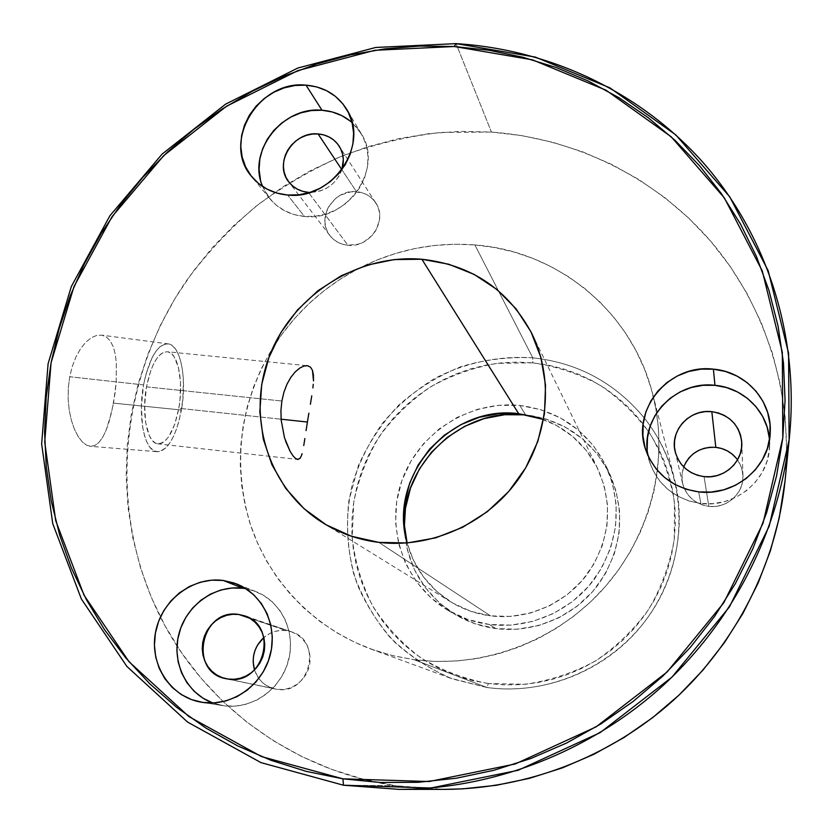 <?xml version="1.0" encoding="UTF-8"?>
<svg xmlns="http://www.w3.org/2000/svg" width="833" height="833" viewBox="0 0 833 833"><rect width="100%" height="100%" fill="white"/><g stroke="black" fill="none" stroke-linecap="round" stroke-linejoin="round"><path stroke-width="0.62" stroke-dasharray="4.17 3.12" d="M143.547 384.919C149.523 357.034 157.958 343.383 168.87 343.967C181.011 346.236 187.008 379.838 181.417 410.013L113.517 403.151L116.203 382.201L116.328 362.48L115.193 353.9L113.173 346.622L110.258 340.947L106.478 337.063L101.928 335.158L96.836 335.355L91.391 337.698L85.934 342.092L80.728 348.475L76.115 356.586L72.377 366.114L69.712 376.745L143.547 384.919L141.371 406.66L142.61 426.892L144.442 435.388L146.993 442.344L150.148 447.488L153.761 450.653L157.687 451.757L161.769 450.778L165.85 447.821L169.776 443L173.42 436.544L176.648 428.693L179.345 419.738L182.812 399.85L183.375 379.661L182.51 370.341L180.917 361.98L178.626 354.9L175.732 349.381L172.316 345.653L168.495 343.883L164.424 344.185L160.248 346.57L156.135 351.005L152.252 357.326L145.817 374.631L143.547 384.919L69.712 376.745L68.296 387.918L68.15 399.278L69.222 410.211L71.378 420.332L74.429 429.224L78.135 436.482L82.28 441.896L86.601 445.207L90.943 446.373L95.129 445.363L99.054 442.281L102.688 437.263L105.958 430.588L111.414 413.189L115.141 392.676L116.203 382.201L116.328 362.48L115.193 353.9L113.173 346.622L110.258 340.947L106.478 337.063L101.928 335.158L96.836 335.355L91.391 337.698L85.934 342.092L80.728 348.475L76.115 356.586L72.377 366.114L69.712 376.745L68.296 387.918L68.15 399.278L69.222 410.211L71.378 420.332L74.429 429.224L78.135 436.482L82.28 441.896L86.601 445.207L90.943 446.373L95.129 445.363L99.054 442.281L102.688 437.263L105.958 430.588L108.884 422.446L113.517 403.151L181.417 410.013C175.95 437.158 167.652 451.038 156.542 451.653C144.536 450.788 137.497 416.75 143.547 384.919M300.005 367.894L303.93 366.041L307.616 365.739M146.473 386.856L281.866 401.017L146.473 386.856C141.371 413.793 147.212 442.729 157.395 443.781C166.933 443.51 174.066 431.681 178.814 408.285C183.645 382.285 178.366 353.431 167.933 351.807C158.655 351.568 151.502 363.25 146.473 386.856L150.898 370.164L153.866 363.355L157.166 357.951L160.675 354.14L164.236 352.057L167.714 351.765L170.973 353.234L173.91 356.389L178.366 367.114L180.49 382.253L180.011 399.569L178.814 408.285L281.085 419.207L178.814 408.285L174.711 424.299L168.818 436.523L165.455 440.615L161.956 443.114L158.468 443.895L155.125 442.917L152.054 440.178L149.378 435.753L145.66 422.56L144.63 405.338L146.473 386.856M262.645 186.54L269.902 198.785C278.691 209.177 290.207 215.06 304.441 216.455L287.624 195.026L304.441 216.455L294.091 214.56L284.501 210.697L276.056 205.001L269.059 197.723L263.79 189.143L260.427 179.584M356.493 191.684C333.679 188.862 315.592 218.631 329.91 235.604C334.408 241.268 340.416 244.486 347.923 245.246L308.429 192.35L347.923 245.246L358.659 244.079L363.761 241.976L372.455 235.177L375.714 230.72L379.411 220.599L379.702 215.32L378.942 210.155L377.162 205.324L374.413 201.003L370.831 197.359L366.53 194.516L361.689 192.6L351.141 191.777L340.77 194.995L336.157 197.983L328.92 206.157L326.578 211.03L324.88 221.443L325.599 226.586L327.338 231.418L330.035 235.76L333.585 239.446L337.865 242.32L342.707 244.277L347.923 245.246C369.904 248.099 388.209 220.235 375.808 202.929C371.268 196.255 364.823 192.506 356.493 191.684L341.863 169.703L356.493 191.684M212.707 702.958L223.65 705.728L202.742 702.427L223.65 705.728L212.707 702.958M286.25 630.591C277.951 629.665 270.475 631.976 263.832 637.526L269.902 633.434L275.171 631.393L280.69 630.425L286.25 630.591L249.556 618.138L291.644 631.883L296.652 634.246L301.088 637.599L304.784 641.816L307.596 646.731L309.407 652.156L310.147 657.893L309.793 663.714L308.345 669.388L305.857 674.699L302.441 679.447L298.214 683.435L293.341 686.517L288.02 688.558L282.449 689.505L276.858 689.297L228.055 679.062L276.858 689.297C309.709 695.44 323.277 640.9 291.404 631.799L286.25 630.591M254.492 669.961C258.022 680.124 264.873 686.465 275.067 688.985L266.445 685.538L262.031 682.144L258.376 677.895L254.492 669.961M648.064 455.807L649.75 462.43C658.341 485.774 675.376 499.456 700.855 503.476L698.689 491.886L700.855 503.476L689.058 500.997L678.031 496.333L668.201 489.669L659.923 481.287L653.52 471.499L649.23 460.701L647.189 449.299M683.685 466.928L681.946 475.174L682.644 483.556C686.402 496.499 695.128 504.1 708.821 506.36L704.052 476.632L708.821 506.36L714.829 506.454L720.743 505.402L726.345 503.247L731.405 500.06L735.726 495.979L739.142 491.158L741.526 485.774L742.786 480.058L742.859 474.216L741.766 468.49L739.537 463.075L736.268 458.212M532.162 334.2L597.73 468.646C613.473 504.652 610.204 539.534 587.931 573.302C565.815 603.727 527.091 620.533 490.481 615.858L470.926 611.349L452.788 603.092L436.752 591.44L423.424 576.884L413.303 559.995L407.108 542.96C414.043 568.033 428.537 587.64 450.591 601.77C462.794 609.267 476.091 613.963 490.481 615.858L378.848 542.387L490.481 615.858L510.681 616.42L530.725 612.973L549.811 605.643L567.169 594.72L582.1 580.622L594.002 563.92L602.405 545.303L606.976 525.508L607.559 505.339L604.154 485.597L596.938 467.053L586.213 450.414L572.438 436.305L556.142 425.236L537.993 417.614M301.421 455.693L302.067 453.693M489.273 624.469C474.633 622.532 461.013 617.899 448.414 610.568C404.286 584.839 384.742 528.195 401.933 480.474C418.832 432.639 469.541 400.225 519.823 405.442L525.425 414.615L519.823 405.442C559.609 410.679 588.567 431.317 606.695 467.344C622.647 506.277 618.461 543.657 594.137 579.497C570.032 611.818 528.497 629.509 489.273 624.469L495.906 628.592L489.273 624.469L468.084 619.554L448.435 610.579L431.077 597.927L416.667 582.132L405.713 563.826L398.611 543.73L395.581 522.614L396.716 501.268L401.933 480.485L411.013 461.024L423.612 443.604L439.272 428.839L457.411 417.271L477.382 409.336L498.436 405.338L519.823 405.442L540.742 409.669L560.411 417.906L578.06 429.859L593.013 445.124L604.654 463.148L612.505 483.234L616.222 504.642L615.608 526.508L610.662 547.979L601.572 568.179L588.66 586.297L572.469 601.582L553.633 613.442L532.922 621.376L511.181 625.094L489.273 624.469M404.307 527.487C406.473 565.42 423.716 594.595 456.026 615.014C468.323 622.168 481.62 626.697 495.906 628.592L517.272 629.217L538.482 625.593L558.672 617.867L577.04 606.309L592.825 591.409L605.404 573.739L614.265 554.039L619.075 533.099L619.669 511.764L616.045 490.876L608.371 471.249L597.011 453.652L582.413 438.741L565.18 427.048L545.979 418.989L528.434 415.178C565.961 421.113 593.273 441.178 610.37 475.362C625.937 513.367 621.876 549.832 598.167 584.776C574.676 616.295 534.182 633.528 495.906 628.592L475.226 623.792L456.036 615.025L439.085 602.675L425.007 587.255L414.303 569.387L407.347 549.77L404.307 527.487M273.245 347.069C295.476 312.188 325.047 285.427 361.97 266.789C397.789 249.234 435.42 241.945 474.883 244.923L532.787 357.815C498.54 355.545 464.429 362.865 433.962 378.869C414.459 391.01 397.279 405.838 382.409 423.351C369.165 442.115 359.127 462.44 352.297 484.327C344.518 518.407 346.247 551.977 357.492 585.047C366.655 606.08 379.036 625.104 394.623 642.118C411.814 657.612 431.202 669.909 452.777 679.02L487.024 687.517L488.284 683.529L525.154 684.289C549.863 680.707 573.312 672.918 595.491 660.954C616.378 646.772 634.194 629.456 648.959 609.006C661.537 587.203 669.971 564.035 674.23 539.503L674.491 502.726C670.586 478.475 662.651 455.807 650.677 434.732C636.641 415.063 619.7 398.518 599.864 385.065C578.789 373.725 556.423 366.322 532.776 362.844L532.787 357.815C577.873 362.751 615.014 382.784 644.221 417.916C684.788 468.542 690.828 544.543 656.914 603.373C623.094 662.235 552.925 696.648 487.024 687.517C541.158 694.847 598.865 673.626 636.193 632.008C673.387 590.274 687.787 530.965 674.376 478.517C668.514 456.036 658.455 435.836 644.221 417.916C615.014 382.784 577.873 362.751 532.787 357.815L474.883 244.923C557.215 250.858 632.164 311.303 652.718 394.113L653.405 396.893C669.222 462.586 650.136 537.108 602.592 589.639C554.893 642.014 481.911 668.743 414.074 659.694L487.024 687.517L414.074 659.694L434.941 661.423L456.005 661.058L477.049 658.58L497.842 653.999L518.188 647.356L537.847 638.713L556.621 628.155L574.312 615.795L590.722 601.749L605.674 586.172L619.023 569.241L630.623 551.113L640.358 532.006L648.126 512.118L653.863 491.647L657.518 470.832L659.059 449.882L658.497 429.005L655.842 408.42L651.135 388.345L644.461 368.957L635.881 350.454L625.51 333.013L613.463 316.79L599.875 301.942L584.891 288.582L568.658 276.827L551.352 266.779L533.151 258.511L514.211 252.087L494.729 247.557L474.883 244.923L454.839 244.225L434.805 245.433L414.938 248.536L395.425 253.492L376.422 260.25L358.117 268.747L340.645 278.899L324.172 290.613L308.835 303.795L294.757 318.31L282.085 334.054L270.912 350.88L261.343 368.644L253.471 387.189L247.38 406.369L243.111 426.007L240.737 445.926L240.279 465.959L241.757 485.92L245.173 505.621L250.514 524.894L257.741 543.543L266.799 561.39L277.639 578.258L290.165 593.981L304.264 608.392L319.82 621.345L336.699 632.684L354.733 642.295L373.767 650.063L393.613 655.883L414.074 659.694L392.156 655.529L370.956 649.053C312.5 627.405 267.466 579.05 249.39 521.416C232.334 460.274 240.289 402.162 273.245 347.08M785.04 480.995C793.61 391.916 764.767 303.743 709.529 239.831C653.79 176.232 573.999 138.059 491.428 132.062L440.917 132.416C407.327 136.362 374.642 144.119 342.832 155.698C311.844 169.318 282.783 186.28 255.637 206.563C229.866 228.544 206.896 253.149 186.727 280.357C119.338 377.974 106.749 509.963 160.415 617.024C204.168 704.603 292.612 770.671 395.592 785.758L343.477 785.217L395.592 785.758L444.208 789.372M443.802 789.372L428.849 789.018L395.592 785.758L363.084 779.167L331.669 769.359L301.65 756.489L273.328 740.704L246.953 722.232L222.765 701.282L200.961 678.104L181.719 652.947L165.184 626.083L151.481 597.802L140.673 568.366L132.843 538.076L128.001 507.214L126.158 476.039L127.293 444.853L131.364 413.918L138.309 383.482L148.045 353.817L160.467 325.162L175.451 297.735L192.86 271.777L212.54 247.474L234.333 225.045L258.043 204.658L283.491 186.477L310.47 170.671L338.75 157.364L368.103 146.681L398.309 138.736L429.099 133.613L460.222 131.364L491.428 132.062L456.078 43.628L491.428 132.062L522.426 135.706L552.956 142.318L582.725 151.866L611.474 164.309L638.901 179.574L664.755 197.556L688.756 218.121L710.643 241.133L730.177 266.373L747.128 293.653L761.279 322.715L772.451 353.296L780.479 385.096L785.248 417.802L786.664 451.08L785.05 480.828M488.284 683.529L472.498 680.571L457.161 676.063L442.417 670.065L428.391 662.641L415.24 653.874L403.078 643.867L392.01 632.716L382.139 620.554L373.559 607.476L366.333 593.637L360.512 579.174L356.149 564.212L353.286 548.895L351.922 533.38L352.067 517.803L353.723 502.309L356.847 487.024L361.418 472.103L367.384 457.681L374.683 443.874L383.253 430.807L393.02 418.593L403.88 407.347L415.75 397.164L428.516 388.136L442.063 380.348L456.286 373.871L471.041 368.759L486.201 365.073L501.643 362.844L517.21 362.095L532.776 362.844L548.187 365.093L563.316 368.842L577.998 374.038L592.107 380.66L605.508 388.657L618.065 397.966L629.654 408.493L640.15 420.144L649.448 432.837L657.456 446.436L664.068 460.826L669.222 475.862L672.856 491.408L674.917 507.297L675.386 523.384L674.23 539.503L671.471 555.476L667.118 571.167L661.225 586.39L653.822 600.999L645.002 614.827L634.85 627.749L623.469 639.619L610.974 650.313L597.49 659.715L583.162 667.743L568.148 674.303L552.591 679.332L536.66 682.8L520.531 684.653L504.34 684.893L488.284 683.529L487.024 687.517L450.611 678.218C427.662 668.035 407.327 654.269 389.605 636.922C373.809 617.899 361.814 596.792 353.619 573.614C347.798 549.738 346.195 525.581 348.788 501.143L358.315 465.824C368.363 443.364 381.826 423.143 398.695 405.171C417.198 388.896 437.846 376.089 460.628 366.759C484.192 359.669 508.245 356.68 532.787 357.815L532.776 362.844L497.207 363.334C473.633 367.426 451.361 375.298 430.401 386.949C410.648 400.558 393.665 417.01 379.431 436.305C367.114 456.869 358.544 478.871 353.723 502.309L352.161 537.826C354.931 561.567 361.689 584.141 372.445 605.549C385.346 625.781 401.454 643.201 420.769 657.789C441.563 670.367 464.064 678.937 488.284 683.529M685.757 462.502L683.372 467.823L682.092 473.488L681.977 479.298L683.018 485.004L685.195 490.408L688.412 495.302L692.556 499.488L697.46 502.809L702.958 505.131L708.821 506.36C726.688 508.838 744.067 493.23 742.953 475.716L741.412 467.386L737.528 459.837M597.73 468.646C585.87 445.28 567.804 428.901 543.553 419.509M769.421 438.72L769.296 450.445L766.797 461.94L762.008 472.78L755.115 482.505L746.389 490.741L736.174 497.166L724.887 501.528L712.954 503.653L700.855 503.476C734.987 508.12 768.953 480.016 769.609 446.55L769.505 439.647M243.049 588.275L253.753 590.795L263.707 595.46L272.547 602.103L279.898 610.474L285.49 620.283L289.093 631.143L290.55 642.628L289.811 654.311L286.875 665.713L281.866 676.406L274.963 685.955L266.456 693.983L256.668 700.178L245.985 704.291L234.833 706.165L223.65 705.728C251.337 709.872 280.502 689.849 288.28 661.277C296.34 632.778 281.627 601.613 255.939 591.607L245.922 588.723M341.905 169.651C336.126 184.176 325.484 191.767 309.97 192.423L320.153 190.996L325.745 188.685L330.857 185.374L335.283 181.209L338.864 176.336L341.905 169.651M350.401 121.181L357.524 128.324L362.969 136.841L366.52 146.389L368.019 156.604L367.405 167.11L364.698 177.471L359.991 187.29L353.463 196.192L345.372 203.804L336.043 209.833L325.838 214.05L315.166 216.278L304.441 216.455C347.434 221.89 384.2 167.933 361.21 133.613L352.12 122.638M285.552 441.021L284.48 437.689M157.395 443.781L297.35 459.399L293.008 455.828M299.932 458.462L298.047 459.472M168.87 343.967L102.407 335.251M306.44 365.645L167.933 351.807M269.902 198.785L251.91 176.846M329.91 235.604L288.822 181.969M222.9 705.613L202.023 702.323M275.067 688.985L226.212 678.739M649.75 462.43L645.554 449.31M682.644 483.556L675.199 451.736M323.391 523.145L450.591 601.77M448.414 610.568L456.026 615.014M652.718 394.113L674.376 478.517M370.956 649.053L452.777 679.02M606.695 467.344L610.37 475.362M742.953 475.716L741.776 442.76M769.609 446.55L770.223 432.9M291.404 631.799L244.381 615.785M255.939 591.607L236.687 583.964M375.808 202.929L339.104 146.056M361.21 133.613L346.695 109.394M156.542 451.653L89.704 446.259"/><path stroke-width="1.25" d="M308.876 413.147L307.408 422.029L281.085 419.207L307.408 422.029L308.876 413.147M311.771 395.81L310.386 404.276L311.771 395.81M313.26 384.305L312.885 387.918L313.26 384.305M313.416 374.965L313.5 380.92L312.458 370.321L313.416 374.965M310.522 367.197L312.458 370.321L310.522 367.197L307.616 365.739L310.522 367.197M307.616 365.739L303.93 366.041L299.693 368.103L295.246 371.862L290.925 377.203L287.052 384.034L283.959 392.051L281.866 401.017L283.959 392.051L287.052 384.034L290.925 377.203L295.246 371.862L300.005 367.894M260.427 179.584L259.094 169.422L259.834 159.041L262.603 148.847L267.31 139.205L273.755 130.479L281.7 123.003L290.863 117.047L300.88 112.84L311.386 110.539L321.986 110.248L306.013 85.143C323.829 86.705 337.355 94.723 346.58 109.196C370.321 144.619 332.138 200.545 287.624 195.026L276.91 193.1L266.987 189.122L258.261 183.26L251.035 175.742L245.6 166.881L242.143 157L240.789 146.504L241.58 135.769L244.475 125.221L249.359 115.235L256.054 106.197L264.3 98.45L273.786 92.265L284.157 87.882L295.038 85.476L306.013 85.143L316.665 86.903L326.588 90.682L335.407 96.368L342.769 103.729L348.392 112.517L352.047 122.378L353.588 132.947L352.932 143.807L350.099 154.542L345.206 164.715L338.427 173.93L330.035 181.833L320.361 188.102L309.793 192.485L298.735 194.818L287.624 195.026C272.88 193.62 260.979 187.56 251.91 176.846C221.141 142.682 258.501 79.885 306.013 85.143L321.986 110.248C282.522 106.062 246.912 151.679 262.645 186.54M318.071 133.936L341.863 169.703L318.071 133.936C327.171 134.769 334.179 138.809 339.104 146.056C343.519 153.22 344.456 161.092 341.905 169.651L343.311 159.519L342.498 153.897L340.572 148.649L337.604 143.953L333.7 140.006L329.014 136.956L323.745 134.904L318.071 133.936L312.229 134.082L306.429 135.342L300.89 137.653L295.84 140.933L291.446 145.067L287.895 149.888L285.303 155.209L283.793 160.842L283.397 166.558L284.147 172.16L286.021 177.419L288.947 182.125L292.81 186.113L297.464 189.226L302.733 191.33L308.429 192.35C300.224 191.559 293.685 188.091 288.812 181.958C273.276 163.56 293.174 131.031 318.071 133.936M243.049 588.275C215.278 584.589 186.602 604.82 179.053 633.34C171.213 661.787 186.175 693.275 212.707 702.958L202.929 698.148L194.183 691.307L186.977 682.779L181.584 672.897L178.179 662.037L176.898 650.635L177.783 639.109L180.782 627.895L185.79 617.42L192.6 608.059L200.961 600.177L210.551 594.064L221.037 589.951L232.001 587.994L243.049 588.275L223.15 580.445L243.049 588.275L245.922 588.723M202.742 702.427L201.961 702.313C170.9 697.606 149.409 664.963 155.438 632.851C161.04 600.676 192.444 576.332 223.15 580.445L234.24 583.048L244.558 587.879L253.701 594.772L261.312 603.467L267.081 613.64L270.798 624.917L272.287 636.849L271.485 648.98L268.413 660.829L263.197 671.939L256.012 681.863L247.172 690.213L236.999 696.648L225.91 700.917L214.341 702.875L202.742 702.427L191.58 699.616L181.271 694.555L172.223 687.454L164.778 678.603L159.207 668.347L155.719 657.07L154.428 645.231L155.375 633.257L158.509 621.616L163.726 610.735L170.807 601.02L179.491 592.836L189.455 586.484L200.326 582.205L211.697 580.164L223.15 580.445L236.51 583.891C263.113 594.252 278.316 626.603 269.892 656.217C261.749 685.913 231.439 706.728 202.742 702.427M263.832 637.526C254.377 646.564 251.264 657.372 254.492 669.961L253.149 661.819L253.544 656.029L255.013 650.406L257.491 645.148L263.832 637.526M238.727 614.462L249.556 618.138L238.727 614.462L244.361 615.774C279.253 625.708 264.051 685.788 228.055 679.062L226.087 678.718C187.935 672.241 200.93 607.778 238.727 614.462L232.626 614.285L226.576 615.358L220.787 617.617L215.487 620.991L210.874 625.344L207.115 630.508L204.366 636.297L202.721 642.493L202.252 648.845L202.971 655.134L204.866 661.1L207.865 666.525L211.842 671.2L216.663 674.938L222.14 677.593L228.055 679.062L234.188 679.28L240.3 678.239L246.151 675.969L251.504 672.575L256.168 668.181L259.948 662.953L262.707 657.102L264.332 650.854L264.759 644.45L263.978 638.14L262.02 632.164L258.969 626.76L254.94 622.136L250.098 618.461L244.621 615.868L238.727 614.462M647.189 449.299L647.47 437.721L650.063 426.423L654.853 415.813L661.652 406.285L670.221 398.205L680.228 391.864L691.296 387.501L703.021 385.294L714.964 385.325L713.392 369.154C745.597 371.601 772.243 400.892 770.233 432.65C769.557 467.417 734.206 496.666 698.689 491.886L686.423 489.325L674.959 484.494L664.734 477.59L656.133 468.885L649.48 458.733L645.013 447.519L642.899 435.68L643.201 423.664L645.898 411.929L650.885 400.902L657.966 391L666.869 382.597L677.271 375.995L688.787 371.456L700.98 369.144L713.392 369.154L725.564 371.497L737.028 376.089L747.347 382.784L756.114 391.312L762.997 401.371L767.703 412.585L770.036 424.507L769.911 436.69L767.308 448.643L762.32 459.899L755.156 470.02L746.076 478.59L735.445 485.285L723.69 489.835L711.278 492.053L698.689 491.886C672.189 487.732 654.478 473.55 645.554 449.31C631.143 408.993 669.732 363.532 713.392 369.154L714.964 385.325C675.719 380.348 639.64 418.312 648.064 455.807M736.268 458.212L732.082 454.058L727.157 450.788L721.659 448.529L715.818 447.342L711.819 411.658C729.708 414.803 739.694 425.174 741.776 442.76C743.005 462.044 723.794 479.298 704.052 476.632C688.943 474.185 679.312 465.845 675.178 451.632C669.555 430.713 689.714 408.743 711.819 411.658L715.818 447.342C700.511 446.727 689.807 453.256 683.685 466.928M378.848 542.387C358.648 539.867 340.083 533.401 323.152 522.999C268.059 489.002 245.943 416.667 269.476 356.014C292.706 295.215 357.721 253.711 421.883 259.261L518.678 413.689C450.028 404.369 387.387 476.632 407.108 542.96L403.901 521.937L404.921 502.216L409.732 483.005L418.114 465.022L429.755 448.914L444.228 435.263L461.003 424.58L479.454 417.26L498.915 413.574L518.678 413.689L421.883 259.261L448.82 264.248L474.123 274.411L496.832 289.426L516.033 308.772L530.954 331.773L540.94 357.576L545.532 385.179L544.501 413.522L537.816 441.438L525.727 467.802L508.682 491.532L487.378 511.639L462.679 527.289L435.607 537.868L407.275 542.949L378.848 542.387L351.464 536.244L326.192 524.821L304.003 508.64L285.719 488.388L271.995 464.887L263.27 439.064L259.823 411.919L261.718 384.45L268.851 357.68L280.898 332.575L297.423 310.022L317.81 290.821L341.332 275.671L367.145 265.113L394.311 259.563L421.883 259.261C471.728 264.842 508.453 289.749 532.048 333.981C554.195 379.348 548.635 437.814 517.022 481.12C485.347 524.384 430.265 548.593 378.848 542.387M306.065 430.609L307.408 422.029L306.065 430.609M303.753 445.53L304.857 438.564L303.753 445.53M299.932 458.462L301.421 455.693L299.932 458.462L297.35 459.399M284.48 437.689L281.148 420.009L280.929 410.502L281.866 401.017L280.929 410.502L281.148 420.009L284.48 437.689L290.071 451.278L293.008 455.828L295.736 458.598L298.047 459.472M525.561 414.844C462.242 406.754 400.86 463.762 404.307 527.487L405.452 508.307L410.523 488.023L419.374 469.021L431.661 452.017L446.936 437.617L464.637 426.34L484.129 418.603L504.683 414.719L525.561 414.844M456.078 43.628L454.214 46.513L532.516 59.851L606.091 90.235L671.231 136.82L724.366 197.91L762.268 270.912L782.322 352.349L782.791 438.012L763.059 523.124L723.815 602.717L667.087 672.012L596.126 726.845L515.179 763.996L429.089 781.531L342.915 778.824L343.477 785.217L430.796 788.018L518.032 770.306L600.062 732.676L671.971 677.135L729.437 606.903L769.171 526.237L789.111 439.991L788.58 353.202L768.193 270.704L729.729 196.786L675.865 134.956L609.86 87.819L535.348 57.092L456.078 43.628C549.343 49.428 639.786 91.401 703.26 162.727C766.152 234.396 799.326 334.252 789.549 435.888C779.969 529.413 733.686 621.262 661.475 686.965C588.91 752.261 492.897 789.163 398.882 789.372L343.477 785.217L260.979 762.622L187.612 722.096L126.876 666.431L81.374 599.01L52.718 523.551L41.65 443.874L48.095 363.709L71.294 286.583L109.904 215.747L162.102 154.084L225.608 104.146L297.808 68.046L375.714 47.471L456.078 43.628L375.714 47.471L297.808 68.046L225.608 104.146L162.102 154.084L109.904 215.747L71.294 286.583L48.095 363.709L41.65 443.874L52.718 523.551L81.374 599.01L126.876 666.431L187.612 722.096L260.979 762.622L343.477 785.217L342.915 778.824L380.306 782.489L418.218 782.302L456.245 778.23L493.938 770.275L530.902 758.488L566.69 742.984L600.905 723.908L633.132 701.469L663.026 675.907L690.224 647.522L714.433 616.639L735.372 583.61L752.824 548.822L766.62 512.691L776.637 475.612L782.791 438.012L785.061 400.309L783.478 362.928L778.095 326.234L769.036 290.634L756.447 256.46L740.516 224.056L721.461 193.714L699.512 165.694L674.938 140.236L648.022 117.536L619.054 97.773L588.348 81.072L556.194 67.535L522.916 57.248L488.815 50.23L454.214 46.513L419.405 46.075L384.679 48.897L350.339 54.905L316.665 64.026L283.918 76.167L252.368 91.193L222.265 108.977L193.839 129.365L167.318 152.189L142.912 177.252L120.827 204.377L101.241 233.334L84.331 263.905L70.232 295.84L59.112 328.889L51.063 362.803L46.19 397.279L44.576 432.056L46.273 466.813L51.313 501.268L59.695 535.098L71.399 567.991L86.372 599.635L104.521 629.696L125.741 657.883L149.867 683.883L176.721 707.394L206.074 728.157L237.676 745.889L271.235 760.383L306.429 771.42L342.915 778.824L261.468 756.583L189.008 716.651L129.011 661.735L84.029 595.199L55.696 520.698L44.722 442L51.063 362.803L73.97 286.583L112.111 216.57L163.695 155.636L226.472 106.27L297.829 70.607L374.819 50.292L454.214 46.513L456.078 43.628M398.882 789.372L444.208 789.372C526.612 789.184 610.287 757.051 673.47 700.22C736.32 643.014 776.627 562.962 785.04 480.995L789.549 435.888M785.05 480.828L779.219 517.949L770.39 550.811L758.217 582.808L742.828 613.577L724.356 642.753L703.01 670.034L679.02 695.086L652.645 717.63L624.188 737.424L593.971 754.24L562.327 767.911L529.632 778.293L496.239 785.3L462.523 788.872L443.802 789.372M737.528 459.837C732.134 452.631 724.897 448.466 715.818 447.342L709.851 447.29L703.989 448.362L698.45 450.518L693.441 453.683L689.151 457.723L685.757 462.502M537.993 417.614L518.678 413.689L543.553 419.509M769.505 439.647C767.807 411.617 743.421 387.657 714.964 385.325L726.668 387.605L737.694 392.051L747.607 398.507L756.041 406.733L762.653 416.438L767.172 427.235L769.421 438.72M711.819 411.658L705.228 411.617L698.752 412.824L692.639 415.219L687.11 418.718L682.383 423.185L678.624 428.454L675.99 434.316L674.584 440.553L674.438 446.936L675.594 453.214L677.979 459.16L681.529 464.533L686.1 469.125L691.515 472.759L697.585 475.299L704.052 476.632L710.695 476.715L717.223 475.539L723.408 473.144L729 469.614L733.779 465.106L737.559 459.774L740.193 453.85L741.578 447.55L741.672 441.115L740.464 434.816L738.007 428.87L734.394 423.528L729.77 418.978L724.325 415.407L718.265 412.929L711.819 411.658M309.97 192.423L308.429 192.35L309.97 192.423M352.12 122.638C343.665 115.266 333.616 111.143 321.986 110.248L332.273 111.976L341.874 115.662L350.401 121.181M293.008 455.828L290.071 451.278L285.552 441.021M302.067 453.693L301.421 455.693M307.866 365.781L306.44 365.645"/></g></svg>

